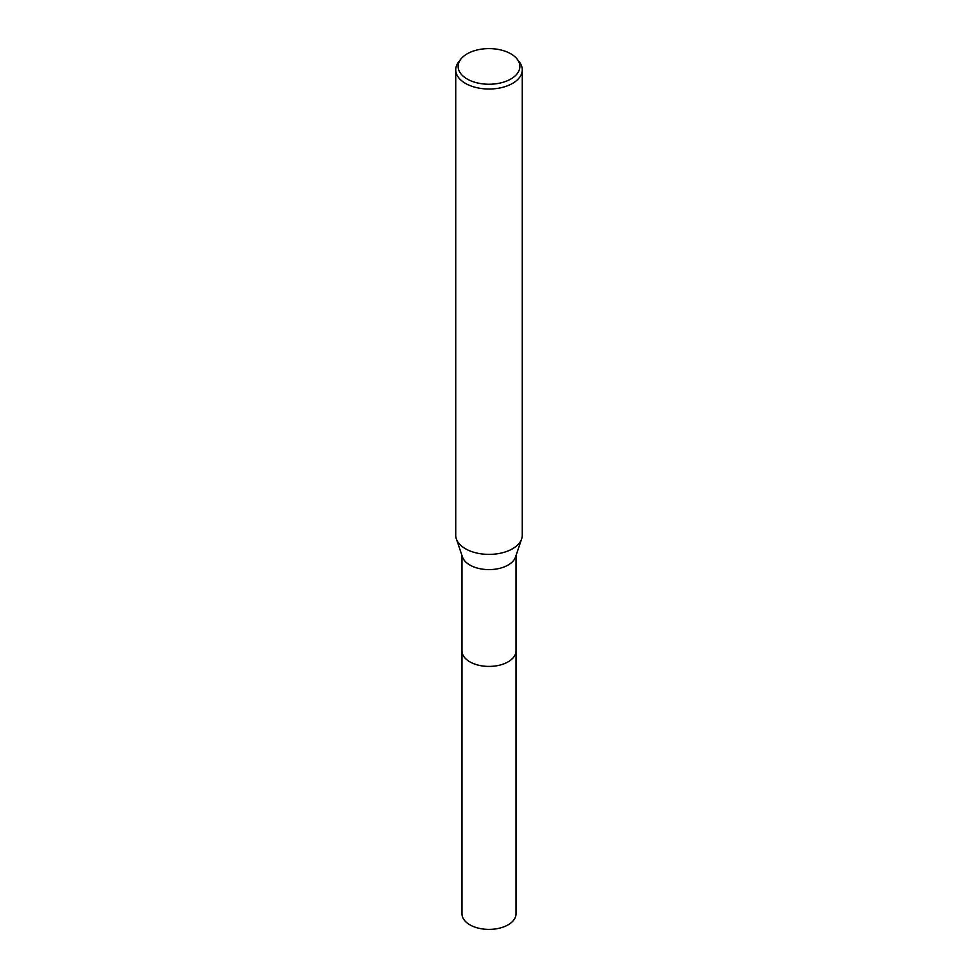 <?xml version="1.0" encoding="UTF-8"?>
<svg xmlns="http://www.w3.org/2000/svg" width="978" height="978" viewBox="0 0 978 978"><rect width="100%" height="100%" fill="white"/><g stroke="black" fill="none" stroke-linecap="round" stroke-linejoin="round"><path stroke-width="1.47" d="M516.029 650.382A27.029 15.611 180 0 1 516.029 650.822A27.029 15.599 180 0 1 508.108 661.849A27.029 15.599 180 0 1 478.658 665.223A27.029 15.599 180 0 1 461.971 650.81A27.029 15.611 180 0 1 461.971 650.382M516.029 650.517A27.029 15.611 180 0 1 508.108 661.849A27.029 15.611 180 0 1 478.413 665.174A27.029 15.611 180 0 1 461.971 650.517M517.179 59.145L519.367 61.981A33.264 19.205 180 0 1 522.264 69.817L522.264 535.186A33.264 19.205 180 0 1 521.653 538.866L515.528 556.995A27.029 15.599 180 0 1 508.108 565.039A27.029 15.599 180 0 1 481.103 568.927A27.029 15.599 180 0 1 462.472 556.995L456.347 538.866A33.264 19.205 180 0 1 455.736 535.186L455.736 69.817A33.264 19.205 180 0 1 458.633 61.981L460.821 59.145A30.856 17.812 180 0 1 467.178 53.827A30.856 17.812 180 0 1 517.179 59.145A30.856 17.812 180 0 1 510.822 79.022A30.856 17.812 180 0 1 471.494 81.101A30.856 17.812 180 0 1 460.821 59.145M521.653 538.866A33.264 19.205 180 0 1 512.521 548.768A33.264 19.205 180 0 1 479.281 553.548A33.264 19.205 180 0 1 456.347 538.866M522.264 69.817A33.264 19.205 180 0 1 512.521 83.399A33.264 19.205 180 0 1 476.274 87.555A33.264 19.205 180 0 1 455.736 69.817M461.971 650.822A27.029 15.611 180 0 0 469.88 661.861A27.029 15.611 180 0 0 499.342 665.236A27.029 15.611 180 0 0 516.029 650.822L516.029 913.794A27.029 15.599 180 0 1 499.342 928.208A27.029 15.599 180 0 1 469.892 924.833A27.029 15.599 180 0 1 461.971 913.794L461.971 555.516M516.029 650.81L516.029 555.516"/></g></svg>
